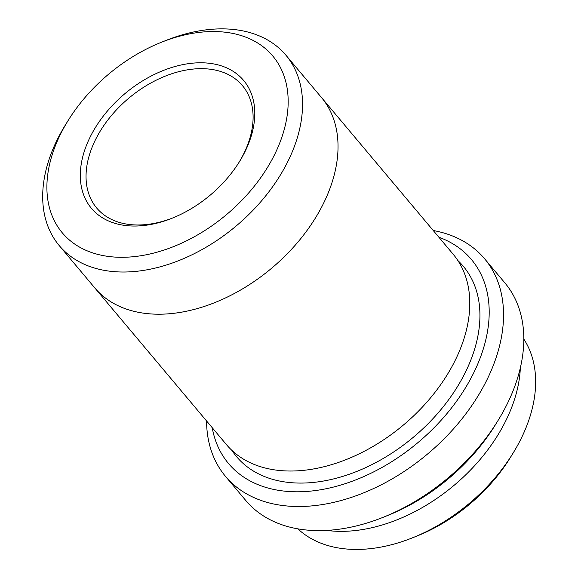 <?xml version="1.0" encoding="UTF-8"?>
<svg xmlns="http://www.w3.org/2000/svg" width="578" height="578" viewBox="0 0 578 578"><rect width="100%" height="100%" fill="white"/><g stroke="black" fill="none" stroke-linecap="round" stroke-linejoin="round"><path stroke-width="0.87" d="M523.798 339.055A148.019 98.73 140 0 1 513.069 453.138L510.468 457.364A137.441 91.678 140 0 1 416.716 536.138L412.1 537.974A148.019 98.73 140 0 1 297.88 528.877M212.213 427.684A158.603 105.788 -40 0 0 294.159 491.762A158.603 105.788 -40 0 0 468.455 382.766A158.603 105.788 -40 0 0 438.875 237.233M326.772 530.423A148.019 98.73 -40 0 0 338.426 531.327A148.019 98.73 -40 0 0 520.345 367.781M513.069 453.138A148.019 98.73 140 0 1 412.1 537.974M484.566 258.734L504.84 282.859A169.173 112.847 140 0 1 498.005 420.56L495.404 424.787A158.603 105.788 140 0 1 387.217 515.684L382.607 517.52A169.173 112.847 140 0 1 245.794 500.519L225.521 476.395A169.173 112.847 -40 0 0 295.51 506.48A169.173 112.847 -40 0 0 465.066 414.86A169.173 112.847 -40 0 0 484.566 258.734A169.173 112.847 -40 0 0 433.233 230.514M132.564 226.02A99.387 66.297 -40 0 0 171.825 218.332A99.387 66.297 -40 0 0 239.624 161.37A99.387 66.297 -40 0 0 212.119 63.659A99.387 66.297 -40 0 0 89.951 137.441A99.387 66.297 -40 0 0 132.564 226.02M119.176 257.268A137.441 91.678 -40 0 0 286.189 121.185A137.441 91.678 -40 0 0 161.623 42.18A137.441 91.678 -40 0 0 67.864 120.954A137.441 91.678 -40 0 0 119.176 257.268M206.57 420.965A169.173 112.847 -40 0 0 225.521 476.395M498.005 420.56A169.173 112.847 140 0 1 382.607 517.52M67.864 120.954L65.263 125.18A148.019 98.73 -40 0 0 59.288 245.657A148.019 98.73 -40 0 0 120.52 271.985A148.019 98.73 -40 0 0 268.871 191.824A148.019 98.73 -40 0 0 285.937 55.221A148.019 98.73 -40 0 0 224.705 28.9A148.019 98.73 -40 0 0 166.233 40.344L161.623 42.18M320.653 96.54A148.026 98.737 140 0 1 321.419 97.436A148.019 98.73 140 0 1 271.602 268.25A148.019 98.73 140 0 1 94.763 287.88A148.026 98.737 140 0 1 94.004 286.977M94.756 287.887A148.026 98.737 140 0 0 271.602 268.257A148.026 98.737 140 0 0 321.419 97.436L453.174 254.248A148.026 98.737 140 0 1 403.365 425.068A148.026 98.737 140 0 1 226.511 444.699L59.288 245.657M239.097 162.223A95.16 63.472 -40 0 0 242.428 85.609A95.16 63.472 -40 0 0 203.066 68.681A95.16 63.472 -40 0 0 107.689 120.217A95.16 63.472 -40 0 0 96.714 208.037A95.16 63.472 -40 0 0 136.083 224.965A95.16 63.472 -40 0 0 172.764 217.964M457.884 260.577A148.026 98.737 140 0 1 413.494 437.127A148.026 98.737 140 0 1 231.937 450.421M321.411 97.444L285.937 55.221"/></g></svg>
